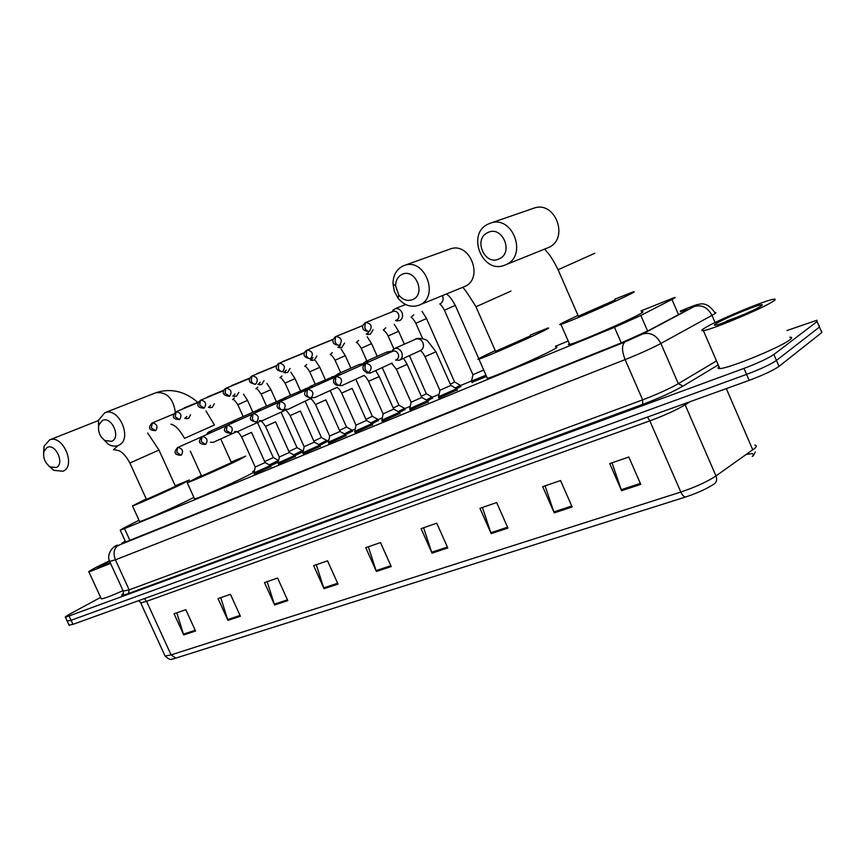 <?xml version="1.0" encoding="UTF-8"?>
<svg xmlns="http://www.w3.org/2000/svg" width="866" height="866" viewBox="0 0 866 866"><rect width="100%" height="100%" fill="white"/><g stroke="black" fill="none" stroke-linecap="round" stroke-linejoin="round"><path stroke-width="1.3" d="M457.183 389.884L438.921 397.981M428.085 401.856L410.116 409.845M399.886 413.461L382.187 421.352M372.542 424.719L355.103 432.513M345.999 435.652L328.809 443.349M320.247 446.25L303.273 453.86M295.219 456.555L278.473 464.079M270.917 466.558L254.377 474.005M460.788 386.388L456.934 388.693M432.448 398.079L427.815 400.741M404.963 409.423L399.507 412.454M378.28 420.443L372.12 423.777M486.551 376.461L471.948 382.317M352.365 431.138L345.599 434.743M327.186 441.519L319.857 445.384M303.111 451.727L294.851 455.711M278.278 462.098L270.549 465.746M139.025 520.239L123.004 528.422L120.233 530.165L124.509 528.585L614.492 327.326L640.84 315.462L673.629 298.564C675.383 297.579 675.642 297.233 674.387 297.547L641.1 310.883M568.204 341.02L555.409 346.303M471.591 380.953L460.431 385.576M439.04 394.409L432.102 397.278M410.235 406.327L404.617 408.644M382.296 417.867L377.933 419.674M355.201 429.071L352.029 430.38M328.896 439.95L326.861 440.783M303.371 450.504L302.396 450.905M254.463 470.714L252.677 471.461M125.234 541.098L121.77 543.35L126.057 541.835L621.896 342.622L648.331 330.704L685.471 310.905C687.182 309.887 687.409 309.508 686.132 309.768L680.47 311.619M786.934 330.541L816.984 320.236L817.103 321.546L773.879 354.475C767.969 358.437 758.01 363.081 744.002 368.407L65.448 617.274C64.669 617.155 66.314 615.986 70.373 613.767L100.629 597.388M821.65 331.137L821.802 332.544L778.999 366.394L776.445 360.44C770.545 364.445 760.597 369.089 746.579 374.393L71.099 620.283L67.169 621.019L71.099 620.283L746.579 374.393C760.597 369.089 770.545 364.445 776.445 360.44L819.452 327.045L776.445 360.44L773.879 354.475M819.323 325.692L819.452 327.045L819.323 325.692M752.251 456.436C753.864 454.931 753.885 454.055 752.327 453.806M751.093 453.752L746.297 454.488M685.645 496.987L172.691 659.091C171.684 658.355 171.739 661.851 165.07 656.038L171.089 654.88L680.828 492.04C682.343 495.287 683.956 496.932 685.645 496.987C697.595 493.014 707.176 488.63 714.385 483.823C716.712 481.94 717.243 479.309 715.987 475.943L754.795 448.317C756.787 446.466 756.819 445.405 754.881 445.124M752.197 453.513L754.026 454.585L752.781 456.263M778.999 366.394C773.132 370.453 763.184 375.108 749.155 380.369L72.971 624.354L69.031 625.057M274.619 604.977L264.476 582.58L277.607 578.055L287.815 600.625L274.619 604.977L274.316 604.165L287.458 599.835M227.931 620.348L218.026 598.59L230.443 594.314L240.412 616.246L227.931 620.348L227.628 619.569L240.055 615.466M183.744 634.908L174.066 613.745L185.822 609.686L195.554 631.011L183.744 634.908L183.451 634.15L195.218 630.264M432.015 553.136L421.082 528.617L436.767 523.205L447.787 547.94L432.015 553.136L431.679 552.248L447.397 547.063M491.174 533.64L479.948 508.32L496.662 502.561L507.974 528.108L491.174 533.64L490.827 532.742L507.573 527.21M554.24 512.878L542.701 486.703L560.54 480.554L572.155 506.967L554.24 512.878L553.872 511.936L571.755 506.036M621.593 490.686L609.729 463.591L628.813 457.021L640.764 484.375L621.593 490.686L621.214 489.723L640.342 483.412M324.036 588.696L313.633 565.639L327.543 560.854L338.011 584.095L324.036 588.696L323.711 587.873L337.643 583.273M376.407 571.452L365.744 547.68L380.499 542.592L391.237 566.559L376.407 571.452L376.071 570.597L390.858 565.715M368.342 546.792L376.071 570.597M316.274 564.729L323.711 587.873M612.002 462.812L621.214 489.723M545.071 485.88L553.872 511.936M482.405 507.476L490.827 532.742M423.615 527.74L431.679 552.248M176.805 612.803L183.451 634.15M220.743 597.659L227.628 619.569M267.161 581.66L274.316 604.165M704.199 328.355C714.634 321.394 764.418 300.459 773.522 299.257C775.86 298.889 775.806 299.528 773.349 301.184C764.061 307.798 711.441 329.903 703.409 330.628C701.016 330.974 701.276 330.217 704.199 328.355M789.803 337.242C792.238 337.09 792.271 337.924 789.889 339.753C780.959 347.158 728.219 368.764 719.798 368.559C717.762 368.678 717.503 368.05 718.997 366.708M760.998 306.034C754.881 310.342 721.432 324.425 715.641 325.161C713.909 325.454 713.995 324.988 715.911 323.743C722.677 319.197 755.953 305.233 761.333 304.724C762.708 304.529 762.589 304.973 760.998 306.034M745.031 314.001L722.471 323.115M741.058 315.744L726.747 320.983M487.688 232.64C472.912 239.124 484.863 266.317 499.173 258.837C514.198 252.569 502.064 224.835 487.688 232.64M505.928 264.671L504.391 265.299C482.265 274.262 466.222 233.744 488.143 224.099L490.351 223.19C512.629 214.584 528.011 255.751 505.928 264.671M578.358 316.198L615.109 299.993M614.773 299.214L632.905 292.015C635.189 291.312 634.54 291.885 630.978 293.736C618.66 300.253 567.609 322.563 560.93 324.382C558.635 325.075 559.533 324.371 563.647 322.271L578.023 315.419M641.576 311.987C643.914 311.414 643.319 312.106 639.801 314.066C627.677 321.005 576.572 343.077 569.676 344.397C568.053 344.787 567.934 344.527 569.33 343.596M401.781 274.533C397.7 276.774 395.643 280.573 395.61 285.932L398.836 295.122C402.971 300.037 407.637 301.509 412.833 299.506C426.548 293.823 414.868 267.388 401.781 274.533M419.664 304.908L418.375 305.427C410.679 307.657 403.881 305.2 397.992 298.077L394.398 291.366L393.002 283.896C393.056 275.604 396.227 269.705 402.549 266.198L404.39 265.44C424.762 257.386 439.928 296.757 419.664 304.908M495.569 351.325L530.577 335.813M530.252 335.088L547.485 328.214C549.629 327.554 548.643 328.279 544.53 330.379C531.323 337.177 484.646 357.626 478.92 359.141C476.776 359.769 478.021 358.925 482.665 356.597L495.255 350.589M555.853 347.309C558.04 346.79 557.109 347.623 553.049 349.821C540.027 356.998 493.295 377.251 487.374 378.323L487.071 377.63M102.285 420.562L98.8 425.076C97.706 431.387 99.763 436.54 104.97 440.534L111.757 441.324C121.381 437.427 111.378 415.496 102.285 420.562M98.572 430.402L98.497 420.151L104.84 412.725C119.151 406.641 133.039 439.636 118.588 445.308L117.938 445.589C114.799 446.672 111.498 446.174 108.044 444.074L101.441 437.2M201.594 476.029L231.428 462.606L220.733 438.954M231.19 462.054L245.749 456.101L239.038 459.835C224.197 467.066 190.293 482.037 187.24 482.73L201.345 475.488M252.991 472.143C254.572 471.84 252.385 473.182 246.431 476.192C231.709 483.65 197.784 498.535 194.601 498.935L194.439 498.578M47.045 447.495L43.971 451.348C42.802 457.746 44.913 462.942 50.304 466.926L56.225 467.488C65.166 463.884 55.478 442.764 47.045 447.495M43.517 454.12L44.014 446.239L49.6 439.885C62.893 434.158 76.468 465.973 63.002 471.234L53.811 470.346L48.399 465.518M146.462 499.411L175.473 486.324L158.965 450.049L147.664 433.011M175.235 485.815L189.373 480.002L181.99 484.018C167.062 491.228 135.139 505.343 132.476 505.917L146.235 498.903M193.887 497.365L189.156 499.79C174.347 507.227 142.414 521.267 139.632 521.581L139.491 521.267M483.715 370.02L472.89 374.697M395.448 320.485L399.702 320.647C402.495 318.937 403.253 316.231 401.976 312.529C400.244 309.303 397.895 308.047 394.918 308.772L391.973 311.879M396.563 320.03L396.812 319.922C398.825 318.688 399.367 316.729 398.447 314.044C397.191 311.706 395.491 310.807 393.337 311.327L393.045 311.446M485.999 375.195L471.569 381.094M422.034 311.349L426.505 318.504L454.607 382.025L450.309 384.223M454.693 382.079L460.29 385.251L455.31 387.946M366.199 334.07L370.323 334.254L373.105 329.762M365.03 322.812L362.746 325.616M367.173 333.67L369.219 331.364M409.434 355.623L426.364 393.792L421.32 396.314M426.451 393.835L431.961 396.964L426.288 399.973M337.87 347.223L341.864 347.418L344.538 343.088M337.643 335.802L336.43 336.3M338.714 346.865L340.663 344.7M382.231 367.606L398.955 405.201L393.229 408.027M399.042 405.245L404.476 408.33L398.144 411.631M310.548 360.029L314.304 360.18L316.869 355.991M310.461 348.695L308.642 349.431M311.154 359.661L312.994 357.615M355.818 379.221L372.358 416.286L365.972 419.382M372.434 416.33L377.793 419.361L370.843 422.933M284.124 372.467L287.588 372.542L290.045 368.494M283.994 361.23L281.818 362.118M284.438 372.055L286.191 370.118M330.184 390.512L346.519 427.046L339.526 430.402M346.595 427.079L351.888 430.066L344.354 433.898M258.479 384.515L261.684 384.536L264.043 380.618M258.284 373.398L255.871 374.393M258.523 384.082L260.201 382.242M305.276 401.488L321.416 437.503L313.86 441.097M321.481 437.536L326.72 440.48L318.634 444.55M233.582 396.195L236.548 396.163L238.821 392.374M233.311 385.208L230.767 386.225M233.387 395.74L234.989 393.987M281.06 412.151L297.027 447.657L288.919 451.489M297.081 447.69L302.256 450.591L293.661 454.888M209.399 407.518L212.148 407.453L214.346 403.783M209.042 396.682L206.335 397.797M208.998 407.052L210.514 405.396M257.527 422.521L273.299 457.54L264.693 461.567M273.364 457.573L278.473 460.431L269.391 464.923M185.909 418.505L188.463 418.419L190.574 414.846M185.465 407.821L182.672 408.979M185.313 418.051L186.764 416.459M435.955 351.802L450.829 385.402L439.874 390.263M395.546 360.072L399.226 360.31C402.138 358.751 402.961 356.078 401.672 352.3C399.908 349.03 397.526 347.775 394.528 348.543L391.692 351.737M450.926 385.457L456.663 388.726L438.542 396.736M396.552 359.606C398.555 358.427 399.096 356.511 398.176 353.869C396.899 351.499 395.177 350.6 393.002 351.152L392.666 351.304M403.556 358.329L407.139 364.359L421.829 397.451L411.047 402.246M366.491 372.921L370.128 373.149M421.926 397.494L427.588 400.709L409.737 408.622M364.554 364.012L363.59 364.315M369.132 361.804L365.474 361.587L362.746 364.694M379.232 376.591L393.716 409.131L383.097 413.861M338.66 385.457L341.94 385.587M393.803 409.174L399.388 412.335L381.809 420.151M340.89 374.448L337.329 374.209L334.698 377.251M336.787 387.492C337.978 387.524 339.613 389.397 341.669 393.099L352.137 388.39L366.459 420.454L355.991 425.13M311.619 397.57L314.629 397.635M366.535 420.497L372.044 423.615L354.714 431.333M313.535 386.701L310.06 386.452L307.538 389.375M310.58 399.064C310.548 397.851 312.193 399.67 315.538 404.519L325.865 399.875L340.002 431.452L329.675 436.074M285.152 409.25L288.151 409.315M340.078 431.495L345.512 434.559L328.42 442.19M287.014 398.577L283.626 398.317L281.212 401.11M300.372 411.047L314.315 442.125L304.128 446.694M259.475 420.573L262.463 420.649M314.39 442.158L319.76 445.178L302.894 452.723M261.283 410.094L257.981 409.824L255.708 412.389M260.439 421.201C260.623 420.021 262.322 421.753 265.526 426.375L275.583 421.85L289.374 452.485L279.317 456.999M234.567 431.571L237.544 431.647M289.439 452.528L294.743 455.494L278.094 462.964M236.321 421.277L233.106 420.984L230.962 423.355M251.53 432.383L265.137 462.563L255.21 467.023M210.373 442.255L213.35 442.32M265.202 462.596L270.441 465.518L253.998 472.901M212.094 432.123L208.944 431.831L206.92 434.018M110.556 563.398L88.949 571.993C87.769 571.982 90.335 570.348 96.635 567.078L109.419 560.843M110.339 562.932L97.706 567.901L109.592 561.298M123.048 590.644C111.259 595.884 104.017 598.623 101.311 598.882L101.084 598.374M678.522 314.639L671.951 299.452M647.616 331.072L640.84 315.462M621.258 342.882L614.492 327.326M129.878 540.297L124.509 528.585M116.087 545.786L117.332 545.115C114.377 546.706 114.702 546.803 118.285 545.396L624.906 341.994L642.669 333.984L695.344 305.915C697.595 304.442 695.03 305.178 687.626 308.123L680.254 311.121L687.626 308.123M688.189 307.885L687.691 308.09C696.816 304.626 695.008 305.048 700.269 304.009C705.433 303.176 710.261 306.023 714.764 312.55C716.453 312.258 716.236 312.788 714.104 314.12L711.993 315.343L715.089 322.52M718.228 364.922L682.96 386.128C672.59 392.082 659.178 398.165 642.724 404.379L128.46 593.535C121.608 595.981 119.952 595.96 123.502 593.47M744.002 368.407L749.155 380.369M817.103 321.546L821.802 332.544M69.215 616.202L72.971 624.354M694.272 306.51C701.806 304.507 707.717 307.452 711.993 315.343L660.888 343.456L678.338 383.67L716.496 360.905M642.669 333.984C650.334 332.003 656.406 335.164 660.888 343.456C651.524 348.424 639.606 353.815 625.111 359.606L642.637 399.865C657.218 394.322 669.115 388.921 678.338 383.67L682.96 386.128M624.906 341.994C621.68 344.928 621.745 350.806 625.111 359.606L115.405 559.837L129.164 589.854L642.637 399.865L642.724 404.379M118.285 545.396C113.911 548.384 112.948 553.201 115.405 559.837L109.646 561.406M123.232 591.056L129.164 589.854L128.46 593.535M123.492 593.513L122.203 594.888C122.766 595.483 123.178 594.357 123.448 591.51L109.787 561.731C106.182 555.366 111.768 547.009 117.246 545.158L117.332 545.115M124.888 542.289L124.52 541.477M752.792 449.887L726.314 388.607M176.014 658.225L171.089 654.88L146.571 601.329L140.725 602.898L140.465 602.379M164.713 655.259L140.725 602.898L138.863 600.582M647.422 417.076L649.836 420.876L680.828 492.04C695.43 487.125 707.154 481.767 715.987 475.943L685.136 404.833C676.054 410.17 664.287 415.518 649.836 420.876L146.571 601.329L144.362 598.601M690.386 401.575L685.136 404.833L684.714 403.621M558.083 269.737L594.79 253.273M505.755 264.747L548.362 247.6C569.731 238.962 555.268 199.916 533.694 208.23L533.272 208.381M495.677 351.564L475.954 306.759L510.972 291.117M419.599 304.929L464.577 286.559C484.278 278.625 469.978 241.203 450.158 249.018L449.616 249.213M170.84 424.178C175.181 425.076 179.727 429.796 184.501 438.348L214.432 425.011L205.978 410.971M175.333 412.151C173.168 398.23 166.716 391.746 155.988 392.699L155.479 392.893M129.878 463.039L158.965 450.049M113.489 449.779L118.122 445.514M393.337 311.327L365.236 322.704L364.878 327.987C366.21 330.574 367.693 331.689 369.338 331.321C372.629 326.536 371.427 323.581 365.744 322.477L365.376 322.628M369.338 331.321L369.068 331.429C364.738 331.061 362.637 329.719 362.778 327.424C362.096 326.612 362.919 325.042 365.236 322.704L365.452 322.596M478.768 358.654L455.278 305.373L444.431 310.245M439.982 303.869L440.577 303.587C443.186 301.736 443.793 299.073 442.418 295.609M362.941 325.519L335.478 336.701L335.055 341.94C336.376 344.473 337.87 345.556 339.526 345.177C342.687 340.49 341.496 337.599 335.965 336.484L335.629 336.625M339.526 345.177L339.277 345.274C334.947 344.863 332.869 343.553 333.064 341.356C332.382 340.619 333.183 339.061 335.478 336.701L335.694 336.593M426.516 318.526L415.853 323.31C414.381 320.431 412.801 318.396 411.112 317.194M411.263 317.129L413.742 314.802M333.248 339.407L306.694 350.254L306.218 355.428C307.527 357.918 309.01 358.968 310.688 358.578C313.73 353.999 312.55 351.152 307.17 350.037L306.856 350.167M310.688 358.578L310.461 358.665C299.668 357.16 305.525 350.633 306.694 350.254L306.921 350.145M404.357 344.181L398.631 331.277L388.12 335.986M383.411 329.989L385.771 327.792M304.529 352.819L278.841 363.363L278.311 368.472C279.599 370.929 281.093 371.958 282.781 371.546C285.704 367.065 284.546 364.272 279.307 363.146L279.014 363.276M282.781 371.546L282.565 371.633C271.783 370.009 277.78 363.774 278.841 363.363L279.069 363.244M367.216 336.787L371.568 343.629L361.219 348.294C358.903 344.408 357.29 342.481 356.348 342.492M356.402 342.471L358.632 340.392M276.73 365.809L251.865 376.05L251.292 381.116C252.569 383.53 254.063 384.526 255.762 384.103C258.566 379.719 257.418 376.97 252.32 375.844L252.049 375.963M255.762 384.103L255.557 384.179C245.089 382.859 250.675 376.472 251.865 376.05L252.093 375.941M341.02 348.944L345.307 355.645L335.099 360.234M340.674 372.726L335.088 360.213C332.825 356.413 331.18 354.54 330.163 354.584L332.306 352.603M249.819 378.399L225.734 388.347L225.117 393.359L229.587 396.26C232.283 391.973 231.146 389.267 226.178 388.152L225.918 388.26M229.587 396.26L229.393 396.347C218.968 394.961 224.619 388.791 225.734 388.347L225.961 388.239M325.324 379.665L319.814 367.325L309.736 371.828M315.246 384.147L309.725 371.806C307.506 368.082 305.839 366.253 304.735 366.329L306.737 364.467M223.742 390.598L200.414 400.265L199.743 405.223L204.214 408.059C206.812 403.859 205.686 401.196 200.836 400.07L200.598 400.179M204.214 408.059L204.03 408.135C197.329 407.81 196.117 405.191 200.414 400.265L200.641 400.157M290.857 372.196L295.025 378.637L285.087 383.097C281.656 378.247 279.978 376.472 280.021 377.749M279.989 377.76L281.915 375.974M179.608 419.49C182.109 415.377 180.994 412.757 176.263 411.631L175.149 416.73L179.435 419.566C172.789 419.252 171.598 416.676 175.852 411.826L198.466 402.43M266.825 383.335L270.95 389.646L261.131 394.052M255.957 388.856L257.797 387.167M155.728 430.586C158.142 426.548 157.038 423.972 152.427 422.857L151.279 427.891L155.577 430.651C148.995 430.359 147.815 427.826 152.026 423.041L173.958 413.894M252.872 412.194L247.546 400.373L237.836 404.703C234.599 400.114 232.878 398.425 232.651 399.627M232.597 399.648L234.35 398.035M393.002 351.152L365.355 363.504L364.922 368.873C366.242 371.427 367.714 372.488 369.338 372.055C372.596 367.325 371.373 364.424 365.668 363.352L365.171 363.601M369.262 372.088L369.187 372.12C366.859 372.889 364.857 372.023 363.168 369.501L362.919 366.686L365.495 363.428M399.746 360.083L420.93 350.34C423.442 348.641 424.091 346.097 422.889 342.709C421.168 339.515 418.83 338.303 415.864 339.061C415.009 338.086 424.795 337.924 427.663 341.052L435.944 351.769L424.979 356.662C423.236 353.339 421.688 351.315 420.324 350.622M394.528 348.543L415.409 339.266M363.915 364.175L335.878 376.699L335.391 382.014C336.701 384.515 338.173 385.554 339.808 385.11C342.936 380.488 341.734 377.63 336.192 376.558L335.737 376.775M339.732 385.143L339.667 385.164C337.264 385.89 335.283 385.013 333.713 382.545L333.486 379.806L336.019 376.623M407.139 364.359L396.368 369.208L391.616 363.287M390.739 352.159L386.701 352.148M370.605 372.932L392.136 363.049M335.586 376.862L307.365 389.462L306.813 394.723C308.112 397.18 309.584 398.187 311.24 397.732C314.25 393.218 313.059 390.414 307.657 389.332L307.246 389.527M311.143 397.775L311.111 397.786C300.166 396.39 306.196 389.808 307.365 389.462L307.506 389.397M375.649 370.616L379.221 376.558L368.591 381.311C366.773 377.955 365.16 376.039 363.785 375.573L364.229 375.368M362.757 364.64L358.881 364.629M307.084 389.613L279.761 401.824L279.155 407.02C280.432 409.445 281.915 410.419 283.583 409.964C286.473 405.537 285.293 402.787 280.043 401.694L279.664 401.878M283.463 410.008L283.474 410.008C272.584 408.557 278.657 402.192 279.761 401.824L279.902 401.759M334.969 376.504L331.895 376.742M315.051 397.44L337.166 387.319M355.233 432.816L354.67 431.549L356.023 425.206L341.659 393.077M279.491 401.965L253.013 413.796L252.363 418.938C253.63 421.32 255.113 422.272 256.801 421.796C259.573 417.477 258.404 414.76 253.294 413.667L252.948 413.84M256.672 421.85C249.083 421.028 248.943 418.3 253.013 413.796L253.164 413.731M288.551 409.142L312.193 397.775M308.08 388.13L305.72 388.488M328.939 443.641L328.376 442.396L329.719 436.139L315.527 404.498M252.764 413.937L227.109 425.401L226.405 430.489L230.832 433.271C233.506 429.038 232.359 426.375 227.379 425.271L227.054 425.423M230.713 433.325C223.774 432.556 222.573 429.915 227.109 425.401L227.249 425.325M300.361 411.025L290.164 415.593M282.024 399.497L280.313 399.886M262.842 420.475L285.434 410.148M226.87 425.531L201.984 436.648L201.248 441.682L205.664 444.399C208.241 440.253 207.093 437.622 202.254 436.529L201.951 436.67M205.545 444.453C198.823 444.28 197.643 441.682 201.984 436.648L202.124 436.583M256.769 410.614L255.643 410.949M237.901 431.485L260.688 421.071M278.603 464.349L278.051 463.137L279.35 457.064L265.516 426.353M201.756 436.767L177.606 447.56L176.837 452.539L181.254 455.191C183.722 451.121 182.596 448.545 177.876 447.441L177.757 447.484M251.519 432.372L241.582 436.821C237.327 430.142 237.923 432.924 236.905 431.82M232.218 421.493L231.677 421.71M125.646 541.997L120.233 530.165M686.381 310.331L686.132 309.768M65.448 617.274L69.193 625.393M754.026 454.585L755.336 451.944M760.749 306.196L761.333 304.724M703.409 330.628L719.798 368.559M560.93 324.382L569.676 344.397M533.694 208.23L490.351 223.19M578.477 316.469L558.061 269.694C553.428 260.439 549.607 254.388 546.598 251.53L544.768 249.051M398.836 295.122L397.992 298.077M395.61 285.932L393.002 283.896M478.92 359.141L487.374 378.323M450.158 249.018L404.39 265.44M475.954 306.759C467.25 292.676 462.704 286.245 462.325 287.48M197.773 402.311C184.577 391.151 170.656 387.946 155.988 392.699L104.84 412.725M104.97 440.534L108.044 444.074M98.8 425.076L98.497 420.151M187.24 482.73L194.601 498.935M201.648 476.159L190.282 451.078M50.304 466.926L53.811 470.346M43.971 451.348L44.014 446.239M132.476 505.917L139.632 521.581M98.388 420.573L49.6 439.885M146.516 499.52L129.868 463.018C124.487 453.059 120.287 451.403 119.097 450.699L113.782 449.66M446.282 294.029C448.75 295.187 451.738 298.954 455.267 305.352M395.6 320.431L397.202 321.026M439.766 303.955C441.335 305.146 442.883 307.235 444.42 310.212L472.933 374.794M472.933 374.783L471.515 381.332L472.089 382.642M405.591 304.486L394.918 308.772M392.233 311.771L393.11 309.963M460.355 385.413L460.929 386.701M366.286 334.038L367.963 334.622M422.63 338.628L415.842 323.289M394.214 324.263L398.62 331.256M432.026 397.115L432.589 398.382M337.892 347.212L339.656 347.775M383.324 330.033C385.175 331.267 386.766 333.248 388.109 335.965L393.846 348.868M362.767 325.551L337.166 335.943M377.23 356.359L371.579 343.65M404.541 408.471L405.093 409.726M310.374 359.985L312.225 360.516M366.859 360.97L361.209 348.273M333.302 339.255L309.649 348.89M350.892 368.18L345.307 355.666M377.857 419.49L378.41 420.724M283.712 372.358L285.628 372.878M304.615 352.592L282.976 361.447M315.57 360.743L319.803 367.303M351.942 430.196L352.484 431.409M257.851 384.363L259.832 384.85M276.86 365.506L257.115 373.614M300.48 390.815L295.035 378.659M232.77 396L234.805 396.476M290.532 395.242L285.076 383.086M249.982 378.02L232.034 385.413M276.341 401.651L270.95 389.668M302.31 450.699L302.84 451.879M208.414 407.301L210.503 407.756M256 388.834C256.087 387.6 257.797 389.332 261.121 394.041L266.512 406.024M223.948 390.155L207.678 396.877M243.465 394.16L247.535 400.352M184.761 418.278L186.904 418.7M243.162 416.514L237.825 404.693M198.715 401.911L184.036 407.994M456.739 388.888L457.335 390.22M439.073 398.317L438.477 396.996L439.917 390.36L425 356.695M391.93 351.628L392.807 349.723M365.474 361.587L387.134 351.953L391.887 351.174M427.652 400.871L428.237 402.181M410.267 410.17L409.683 408.871L411.09 402.333L396.368 369.208M362.919 364.618L363.85 362.692M337.329 374.209L359.282 364.445L363.179 363.633M363.785 375.573L342.395 385.381M399.453 412.487L400.027 413.775M382.328 421.666L381.754 420.378L383.14 413.948L368.602 381.332M334.806 377.197L335.802 375.249M310.06 386.452L335.38 375.779M372.109 423.755L372.672 425.022M307.592 389.354L308.621 387.416M283.626 398.317L308.437 387.632M345.577 434.689L346.129 435.944M281.179 401.185L282.262 399.226M257.981 409.824L282.305 399.183M319.814 445.308L320.366 446.531M285.141 410.289C285.228 409.098 286.895 410.874 290.175 415.615L304.161 446.759L302.851 452.918L303.403 454.141M255.557 412.66L256.704 410.679M233.106 420.984L256.942 410.452M294.797 455.613L295.349 456.826M230.702 423.788L231.893 421.796M208.944 431.831L232.272 421.461M236.234 431.874L213.675 442.169M270.495 465.627L271.036 466.817M254.496 474.265L253.954 473.074L255.243 467.088L241.582 436.843M206.563 434.591L207.797 432.589M181.124 455.235C174.467 455.051 173.297 452.485 177.606 447.56M88.949 571.993L101.311 598.882"/></g></svg>
